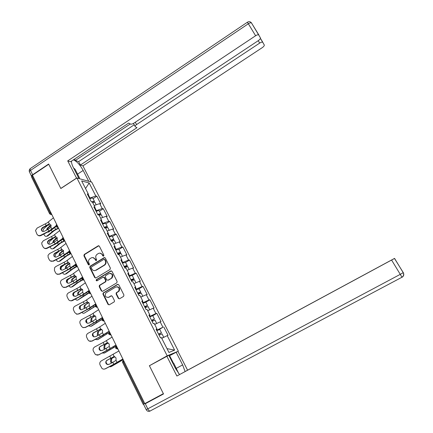 <?xml version="1.0" encoding="UTF-8"?>
<svg xmlns="http://www.w3.org/2000/svg" width="433" height="433" viewBox="0 0 433 433"><rect width="100%" height="100%" fill="white"/><g stroke="black" fill="none" stroke-linecap="round" stroke-linejoin="round"><path stroke-width="0.65" d="M103.639 256.136L103.888 255.205L99.357 246.204L98.296 245.771L84.251 254.442L83.899 255.757L88.348 264.725L89.182 264.985L89.431 264.06L88.852 262.896C88.186 261.164 88.559 259.757 89.977 258.674L91.379 257.824C92.889 257.256 94.085 257.7 94.962 259.145L95.547 260.314L96.386 260.574L96.635 259.648L96.05 258.479C95.379 256.747 95.758 255.335 97.181 254.241L98.616 253.381C100.131 252.823 101.327 253.262 102.204 254.707L102.794 255.876L103.639 256.136M118.312 298.369L119.546 298.775L123.584 296.399L123.946 295.052L118.772 284.773L117.538 284.378L103.162 292.962L102.957 294.18L108.039 304.426L109.262 304.832L114.323 301.796L114.453 300.643L112.255 296.248L111.032 295.847L108.64 297.26C105.463 297.541 104.553 296.107 105.901 292.952L115.703 287.047C118.81 286.689 119.773 288.086 118.593 291.241L116.261 292.795L116.109 293.969L118.312 298.369L119.427 298.835M149.358 365.636L163.371 393.667L144.79 403.621L32.47 175.181L48.729 164.28L60.837 188.512L76.895 177.985L167.176 355.812L150.403 365.176M110.031 269.45L110.388 268.119L105.311 258.03L104.136 257.64L90.096 266.219L89.745 267.54L94.73 277.591L95.931 277.975L110.031 269.45M112.006 271.339L117.132 281.52L116.775 282.863L102.561 291.339L101.349 290.944L99.195 286.592L99.444 285.336L105.376 281.753L105.625 280.497L104.185 277.618L102.973 277.234L97.035 280.811C96.164 280.86 95.953 280.47 96.397 279.642L110.788 270.955L112.006 271.339M177.01 351.764L167.176 355.812M178.304 351.049L91.753 182.147L76.895 177.985M159.387 329.443L162.905 327.213L156.622 330.303M163.766 326.964L168.047 335.337L167.203 335.618L174.613 350.113L168.951 352.467L161.368 337.572L160.47 337.87L156.059 329.199L156.973 328.934L154.164 323.413L153.239 323.657L148.871 315.067L149.813 314.861L147.031 309.395L146.083 309.579L141.759 301.076L142.717 300.93L139.967 295.517L138.993 295.647L134.712 287.225L135.697 287.133L132.969 281.775L131.978 281.845L127.735 273.51L128.747 273.472L126.046 268.162L125.029 268.184L120.829 259.924L121.862 259.941L119.189 254.685L118.149 254.653L113.987 246.474L115.043 246.545L112.396 241.338L111.335 241.251L107.216 233.154L108.288 233.273L105.668 228.121L104.586 227.98L100.505 219.964L101.603 220.132L99.005 215.028L97.901 214.838L93.864 206.898L94.979 207.115L92.402 202.059L91.282 201.821L87.282 193.957L88.419 194.222L81.648 180.924L89.16 182.986L95.796 195.965L89.447 198.217M93.073 198.655L96.868 196.219L95.796 195.965M96.868 196.219L100.765 203.835L99.704 203.607L102.226 208.544L95.882 210.871M99.455 211.174L103.281 208.749L102.226 208.544M103.281 208.749L107.211 216.435L106.172 216.256L108.715 221.236L102.377 223.639M105.896 223.807L109.749 221.393L108.715 221.236M109.749 221.393L113.722 229.154L112.699 229.025L115.27 234.047L108.932 236.537M112.396 236.564L116.282 234.161L115.27 234.047M116.282 234.161L120.287 241.993L119.286 241.912L121.884 246.983L115.551 249.549M118.961 249.435L122.875 247.043L121.884 246.983M122.875 247.043L126.918 254.95L125.938 254.918L128.558 260.038L122.236 262.69M125.586 262.43L129.527 260.049L128.558 260.038M129.527 260.049L133.613 268.032L132.655 268.049L135.296 273.218L128.98 275.951M131.372 280.654L132.319 280.091C133.651 279.28 134.16 278.792 133.846 278.641L132.179 275.366L136.243 273.18L135.296 273.218M136.243 273.18L140.368 281.239L139.431 281.304L142.1 286.522L135.789 289.347M139.02 288.789L143.025 286.435L142.1 286.522M143.025 286.435L147.188 294.57L146.273 294.689L148.968 299.955L142.668 302.867M145.84 302.158L149.872 299.815L148.968 299.955M149.872 299.815L154.078 308.025L153.185 308.199L155.902 313.519L149.612 316.518M152.779 315.771L156.789 313.324L155.902 313.519M156.789 313.324L161.027 321.616L160.161 321.843L162.905 327.213M157.147 330.006L156.703 329.134M156.216 329.513L156.973 328.934M160.161 321.843L154.695 324.458M150.132 316.22L149.553 315.078M149.082 315.478L149.813 314.861M153.185 308.199L147.707 310.726M143.188 302.564L142.473 301.157M142.013 301.585L142.717 300.93M146.273 294.689L140.785 297.13M136.308 289.044L135.459 287.377M135.02 287.826L135.697 287.133M139.431 281.304L133.932 283.664M129.494 275.648L128.514 273.726M128.087 274.203L128.747 273.472M132.655 268.049L127.145 270.322M122.739 262.382L121.635 260.211M121.229 260.709L121.862 259.941M125.938 254.918L120.417 257.11M116.055 249.24L114.826 246.826M114.431 247.346L115.043 246.545M119.286 241.912L113.76 244.023M109.435 236.223L108.082 233.571M107.703 234.112L108.288 233.273M112.699 229.025L107.162 231.06M102.875 223.331L101.403 220.44M101.035 221.003L101.603 220.132M106.172 216.256L100.624 218.216M96.375 210.557L94.784 207.434M94.432 208.019L94.979 207.115M99.704 203.607L94.15 205.491M32.729 175.711L32.058 176.161L50.131 212.944L50.818 212.5M49.524 213.583L31.571 177.027L32.058 176.161M89.934 197.903L88.235 194.552M87.894 195.159L88.419 194.222M89.16 182.986L85.528 188.544M144.779 403.594L143.22 404.406L122.599 362.41L123.329 361.923L144.01 404.005M167.203 335.618L161.753 338.325M174.613 350.113L166.997 348.635M103.53 256.184L102.632 254.718L100.061 253.143M92.797 257.575L95.401 259.156L96.294 260.617M98.859 245.755L84.7 254.452L84.348 255.768L89.106 265.023M104.77 257.565L90.54 266.219L90.188 267.534L95.168 277.569L95.758 278.051M104.683 259.638L103.855 259.367L91.536 266.89L91.293 267.816L91.904 269.045C92.873 270.603 94.15 271.009 95.742 270.257L104.212 265.104C105.62 264.011 105.982 262.598 105.306 260.877L104.683 259.638L105.111 259.643L104.364 259.335M94.643 270.636L95.742 270.257M105.111 259.643L105.728 260.877C106.404 262.598 106.036 264.011 104.634 265.104L96.175 270.246M103.579 277.131L104.613 277.596L106.047 280.47L105.804 281.726L99.877 285.304L99.622 286.559L101.782 290.9L102.432 291.404M111.411 270.852L96.873 279.588L96.987 280.838M111.238 278.246L111.552 278.024C113.073 274.847 112.196 273.385 108.927 273.645L105.565 275.675L105.284 276.958L106.729 279.837L107.947 280.227L111.963 278.002C113.506 275.491 112.926 273.932 110.22 273.32M111.654 278.224L108.364 280.2M116.872 286.727C119.524 287.122 120.233 288.616 118.999 291.198L116.672 292.746L116.515 293.92L118.718 298.321M107.979 297.525L108.64 297.26M111.573 295.734L109.062 297.211M118.112 284.27L103.59 292.919L103.384 294.137L108.461 304.361L109.165 304.881M43.825 234.091L44.258 234.984C44.929 236.191 45.741 236.607 46.704 236.234L47.895 235.888L54.423 230.529L58.579 228.283M58.428 227.969L53.811 230.47L47.002 236.034M51.013 225.133L47.186 228.24L48.074 228.104L51.143 225.533M47.976 225.117L43.549 228.933L42.78 231.433M50.342 230.762L48.734 232.083L47.787 232.093M46.58 230.123L47.186 228.24M48.074 228.104L47.457 229.685M48.393 231.785L48.853 232.018M47.895 235.888L46.769 236.223M94.242 202.108L94.383 201.231L91.428 201.854M92.976 198.466L92.808 198.135C92.218 197.903 91.195 198.125 89.745 198.796M92.083 201.989L93.333 201.827L93.312 202.287M95.043 202.52L94.876 202.195L92.635 202.514M54.704 227.547L54.028 228.099M47.998 229.409L44.339 231.254C43.094 231.742 42.136 231.444 41.471 230.372L41.287 229.214L42.526 227.514L49.297 223.899L50.937 224.96L50.975 227.336L47.998 229.409L48.853 231.157L55.77 226.086M48.853 231.157L40.659 235.287C39.03 235.925 37.779 235.541 36.908 234.134L35.517 230.464L37.151 228.045L47.105 222.93L53.432 217.815M49.79 223.921L42.818 227.78L41.584 229.474L41.763 230.627M55.884 226.589L51.251 230.21L40.956 235.536C39.76 236.066 38.689 235.925 37.747 235.119M73.567 167.944L75.109 169.303L79.423 177.784L78.958 178.558L73.269 167.36C71.889 164.594 71.321 162.483 71.559 161.044M172.507 362.578L173.86 363.433L178.791 373.647M76.587 178.19L67.71 160.897L255.611 35.75L248.353 23.772L30.516 170.413L32.648 174.743L48.61 164.042L60.799 188.431L76.468 178.158M77.567 174.126L83.168 170.445C79.91 164.627 76.625 161.108 73.307 159.88M83.168 170.445L88.722 181.303M91.179 181.99L82.914 165.861L80.408 165.043L136.996 127.675L135.269 126.717C134.804 126.247 135.231 125.532 136.557 124.58L259.697 43.084L258.241 40.68M74.563 159.046L75.299 160.486L78.649 161.612L80.408 165.043M31.49 176.101L29.558 172.166C29.141 171.755 29.466 171.176 30.516 170.413C29.969 169.206 29.991 168.534 30.57 168.399L247.378 22.24L248.353 23.772C249.722 22.9 250.756 22.619 251.454 22.911L260.395 37.801C260.585 38.559 259.892 39.495 258.328 40.621L133.959 123.107C132.455 124.022 131.291 124.341 130.463 124.054L128.677 123.069L70.433 161.79L67.71 160.897M82.914 165.861L262.241 47.657C263.762 46.569 264.439 45.676 264.265 44.962L262.69 42.207C262.046 41.947 261.045 42.245 259.697 43.084M258.707 34.851C258.025 34.58 256.991 34.878 255.611 35.75M32.648 174.743C31.587 175.5 31.268 176.079 31.674 176.475M75.299 160.486L130.301 123.968M78.649 161.612L134.23 124.791M79.271 178.033L79.64 178.753M169.13 355.931L177.941 351.363L187.581 370.177L394.165 258.625M176.107 352.148L182.629 364.9L185.113 371.563M149.363 401.169L145.266 403.724L163.512 393.954L149.407 365.728L168.8 355.282L175.522 368.505L179.571 374.556M166.797 356.137L176.886 376.023L394.474 258.458L403.291 272.644L400.265 274.36L391.589 260.044L394.631 258.393M185.838 371.173L187.581 370.177M176.886 376.023L391.589 260.044M394.154 258.604L185.822 371.141M169.633 355.715L173.422 363.152M50.012 246.842L50.32 247.481C51.029 248.737 51.879 249.154 52.875 248.731L53.984 248.412L60.593 243.14L64.771 240.883M64.631 240.591L59.992 243.102L53.102 248.574M57.172 237.706L53.297 240.77L54.179 240.618L57.318 238.069M53.459 238.193L49.616 241.408L48.869 244.158M55.841 243.882L54.179 244.732M52.718 242.902L53.297 240.77M54.179 240.618L53.562 242.475M54.726 244.456L55.013 244.558M53.984 248.412L52.875 248.731L53.757 248.564M100.553 214.757L100.808 213.832C100.234 213.637 99.222 213.88 97.761 214.562M99.373 211.017L99.217 210.709C98.643 210.508 97.625 210.747 96.164 211.428M97.961 214.849L99.752 214.432L99.601 214.99M101.457 215.109L101.306 214.806L99.081 215.179M56.263 259.719L56.442 260.092C57.188 261.402 58.071 261.819 59.099 261.343L60.127 261.045L66.828 255.86L71.023 253.592M70.671 253.44L66.233 255.849L59.251 261.234M63.386 250.409L59.462 253.419L60.339 253.245L63.537 250.723M58.975 251.373L55.738 253.998L55.034 257.002M61.356 257.121L60.793 257.402M58.931 255.789L59.462 253.419M60.339 253.245L59.754 255.373M60.127 261.045L59.072 261.359M106.886 227.547L107.292 226.551C106.734 226.389 105.722 226.654 104.261 227.347M105.831 223.688L105.684 223.401C105.122 223.228 104.109 223.488 102.653 224.18M104.407 227.628L106.231 227.152L105.874 227.85M107.936 227.812L107.795 227.536L105.316 228.077M62.563 272.709L62.617 272.817C63.402 274.186 64.322 274.603 65.383 274.067L66.336 273.797L73.117 268.704L76.728 266.739M76.181 266.717L72.533 268.714L65.464 274.008M69.643 263.232L65.686 266.187L66.558 265.986L69.805 263.508M64.457 264.709L61.914 266.706C61.102 267.47 60.891 268.557 61.275 269.97M65.221 268.79L65.686 266.187M66.558 265.986L66.022 268.379M66.336 273.797L65.323 274.1M113.213 240.488L113.836 239.389C113.294 239.26 112.288 239.546 110.821 240.245M112.353 236.472L112.217 236.212C111.665 236.072 110.659 236.353 109.197 237.051M110.956 240.504L112.769 239.99L112.012 240.927M114.474 240.634L114.344 240.38C113.798 240.255 112.797 240.542 111.33 241.246M68.934 285.823C69.767 287.128 70.698 287.485 71.721 286.906L72.587 286.673L77.989 282.646L82.487 280.01M82.238 279.864L77.123 282.873L71.726 286.9M75.948 276.178L71.965 279.069L72.831 278.852L76.111 276.416M69.816 278.262L68.149 279.529C67.261 280.373 67.077 281.553 67.602 283.074M71.586 281.905C71.126 280.703 71.256 279.756 71.965 279.069M72.831 278.852L72.376 281.499M71.721 286.906L72.587 286.673L71.64 286.96M117.565 253.505L119.373 252.953L117.944 254.247M119.476 253.619C120.439 252.942 120.764 252.52 120.444 252.347L117.446 253.273M118.929 249.376L115.806 250.047M121.072 253.581L117.955 254.279M75.385 299.051C76.224 300.172 77.117 300.453 78.054 299.912L88.684 293.206M88.543 293.033L83.526 295.966L78.054 299.912M82.297 289.255L78.308 292.075L82.465 289.46M74.974 292.08L74.411 292.491C73.486 293.401 73.339 294.64 73.967 296.21L74.016 296.307M78.037 295.133L77.94 294.954C77.453 293.747 77.567 292.795 78.281 292.091L78.308 292.075M79.169 291.831L79.142 291.853C78.427 292.551 78.313 293.504 78.801 294.705L78.811 294.727M124.239 266.631L126.035 266.035L124.574 267.291M125.462 267.047L125.624 266.95C126.945 266.127 127.443 265.618 127.113 265.434L124.13 266.419M125.57 262.409L122.474 263.161M127.735 266.652L124.65 267.432M128.179 269.894L127.134 270.306M54.212 242.144L50.537 244.006C49.286 244.499 48.323 244.201 47.652 243.113L47.516 241.695L48.707 240.234L55.511 236.613L57.167 237.695L57.21 240.082L54.212 242.144L55.072 243.909L62.157 238.816M55.072 243.909L46.851 248.077C45.216 248.721 43.955 248.331 43.078 246.913L41.925 244.531L41.703 242.908L43.311 240.77L53.297 235.612L59.705 230.572M55.96 236.629L48.989 240.472L47.803 241.933L47.933 243.351M62.2 239.335L57.47 242.94L47.137 248.304C45.974 248.823 44.924 248.704 43.982 247.947M60.479 254.999L56.793 256.877C55.538 257.375 54.569 257.072 53.892 255.979L53.871 254.198L54.942 253.072L61.784 249.44L63.462 250.555L63.499 252.942L60.479 254.999L61.345 256.785L68.674 251.616M61.345 256.785L53.097 260.991C51.457 261.635 50.19 261.245 49.302 259.816L48.144 257.408L48.025 255.335L49.524 253.608L59.554 248.412L66.038 243.449M62.179 249.451L55.213 253.283L54.147 254.415L54.163 256.19M68.598 252.179L63.748 255.784L53.373 261.191L50.282 260.904M66.806 267.978L63.11 269.873C61.849 270.371 60.874 270.068 60.187 268.963L60.425 266.717L61.242 266.03L68.122 262.393L69.816 263.529L69.848 265.927L66.806 267.978L67.683 269.775L75.412 264.428M67.683 269.775L59.402 274.019C57.751 274.674 56.485 274.278 55.592 272.833L54.417 270.403L54.58 267.702L55.797 266.571L65.865 261.337L72.425 256.444M67.591 262.571L68.446 262.403L67.337 263.129L60.69 266.907L60.452 269.153M75.126 265.104L70.086 268.752L59.667 274.197L56.663 273.986M73.193 281.077L69.48 282.987C68.219 283.491 67.239 283.187 66.547 282.072C66.13 281.012 66.368 280.097 67.256 279.323L74.514 275.464L76.224 276.627L76.257 279.031L73.193 281.077L74.075 282.89L82.589 277.109M74.075 282.89L65.767 287.176C64.111 287.837 62.834 287.436 61.935 285.975L60.75 283.523C60.23 282.235 60.485 281.082 61.518 280.07L72.235 274.381L78.876 269.57M73.902 275.686L74.752 275.491L73.707 276.162L67.505 279.485C66.617 280.259 66.379 281.174 66.796 282.235M81.821 278.073L76.484 281.84L66.022 287.328L63.126 287.198M79.64 294.299L75.385 296.426L72.966 295.301C72.511 294.05 72.858 293.054 74.016 292.307L80.966 288.659L82.698 289.85L82.73 292.259L79.64 294.299L80.533 296.129L89.138 290.429M89.268 290.695L82.936 295.052L72.435 300.578L71.266 300.756C69.946 300.886 68.971 300.383 68.338 299.241L67.142 296.767C66.552 295.133 67.012 293.834 68.522 292.865L78.665 287.544L85.393 282.814M80.305 288.903L81.15 288.681L80.137 289.32L74.249 292.454C73.101 293.195 72.749 294.191 73.204 295.436L73.935 296.275M71.51 300.881L69.675 300.545M71.266 300.756L80.533 296.129M81.918 312.393C82.746 313.324 83.585 313.541 84.435 313.043L95.108 306.44M95.054 306.25L84.435 313.043M88.695 302.461L84.706 305.2L88.862 302.635M80.349 305.996L80.5 309.665M84.565 308.475L84.332 308.074C83.85 306.91 83.948 305.974 84.619 305.265L84.706 305.2M85.561 304.935L85.474 305C84.803 305.703 84.706 306.64 85.182 307.809L85.333 308.074M130.977 279.875L132.763 279.242L131.269 280.46M133.846 278.641L130.88 279.691M132.179 275.366L129.207 276.406M134.463 279.842L131.405 280.719M135.367 283.047L133.905 283.615M86.151 307.647L81.236 309.849L79.445 308.659C78.985 307.398 79.331 306.391 80.489 305.638L87.482 301.98L89.23 303.203L89.258 305.617L86.151 307.647L87.049 309.498L95.747 303.874M95.861 304.112L89.458 308.393L78.909 313.957L76.868 314.163L74.806 312.637L73.599 310.136C73.004 308.491 73.458 307.176 74.974 306.196L85.16 300.838L91.969 296.188M86.811 302.212L80.717 305.758C79.564 306.504 79.212 307.511 79.672 308.772L80.543 309.692M77.101 314.266L76.322 314.022M76.868 314.163L78.682 313.86L87.049 309.498M88.543 325.843L90.881 326.303L91.726 326L100.451 320.398M101.777 319.511L90.881 326.303M95.141 315.803L91.163 318.45L95.298 315.944M86.416 319.911L87.033 323.137M91.179 321.93L90.778 321.324L91.163 318.45M92.013 318.163L91.628 321.032L91.942 321.535M137.775 293.249L139.556 292.578L138.035 293.753M138.116 293.92L139.069 293.363C140.416 292.556 140.941 292.091 140.644 291.972L137.694 293.092M139.047 288.833L136.005 289.774M141.25 293.157L138.224 294.126M142.511 296.361L140.747 297.049M92.722 321.124L88.971 323.088L87.314 323.267L85.983 322.147C85.517 320.869 85.869 319.852 87.028 319.094L94.058 315.424L95.828 316.68L95.855 319.099L92.722 321.124L93.631 322.991L102.421 317.449M93.631 322.991L85.231 327.391L82.817 327.537L81.334 326.157L80.116 323.635C79.51 321.973 79.97 320.647 81.485 319.657L91.715 314.255L98.605 309.687M94.15 315.424L87.244 319.186C86.086 319.944 85.739 320.956 86.199 322.228L87.244 323.245M102.524 317.654L96.034 321.854L85.447 327.467L83.071 327.629M95.265 339.412L97.387 339.683L98.226 339.358L107.048 333.859M108.807 332.766L97.387 339.683M101.631 329.28L97.685 331.824L101.782 329.389M92.765 333.897L93.631 336.733M97.885 335.505L97.29 334.698L97.685 331.824M98.524 331.51L98.129 334.379L98.637 335.104M144.644 306.753L146.408 306.039L144.86 307.176M144.931 307.316L147.507 305.433L144.579 306.624M145.878 302.239L142.874 303.268M148.102 306.607L145.109 307.668M149.661 309.828L147.648 310.613M99.357 334.731L95.59 336.712L93.604 336.766L92.592 335.759C92.121 334.471 92.467 333.448 93.631 332.679L100.7 329.004L102.491 330.287L102.513 332.712L99.357 334.731L100.277 336.614L109.165 331.158M100.277 336.614L91.845 341.058L89.036 341.02L87.921 339.813L86.692 337.264C86.08 335.586 86.54 334.244 88.061 333.248L98.329 327.803L105.311 323.321M100.721 329.004L93.837 332.744C92.673 333.507 92.326 334.53 92.792 335.819L94.053 336.923M109.246 331.326L102.681 335.451L92.05 341.107L89.945 341.356M102.085 353.09L104.786 352.846L116.45 345.978M116.401 345.886L103.952 353.193M108.158 342.893L104.266 345.323L108.299 342.974M99.303 347.916L100.337 350.551M104.683 349.193L103.866 348.197L104.266 345.323M105.1 344.987L104.699 347.856L105.436 348.792M151.577 320.388L153.331 319.635L151.75 320.729M151.804 320.837L154.435 319.024L151.523 320.285M154.435 319.024L152.719 315.657L149.802 316.896M155.025 320.182L152.059 321.34M156.768 323.467L154.619 324.312M154.673 324.414L155.469 324.09M106.053 348.468L102.275 350.465L100.061 350.405L99.254 349.507C98.784 348.208 99.13 347.169 100.299 346.4L107.406 342.714L109.213 344.024L109.235 346.454L106.053 348.468L106.983 350.373L115.968 344.998M106.983 350.373L98.518 354.854L95.455 354.654L93.333 351.022C92.716 349.328 93.176 347.975 94.703 346.968L105.013 341.48L112.077 337.085M107.346 342.714L100.488 346.432C99.319 347.206 98.973 348.24 99.449 349.534L100.981 350.719M116.033 345.133L98.713 354.876L96.949 355.195M109.019 366.87L111.405 366.459L123.189 359.682M123.156 359.617L110.583 366.827M114.723 356.651L110.913 358.957L114.848 356.705M105.977 361.961L107.021 364.321M111.584 362.995L110.502 361.826L110.913 358.957M111.741 358.594L111.324 361.458L112.342 362.589M158.581 334.157L160.324 333.356L158.705 334.406M158.749 334.493L161.433 332.75L158.538 334.076M159.745 329.437L156.8 330.66M162.012 333.886L159.079 335.142M163.62 337.394L161.655 338.141M161.693 338.216L162.57 337.919M112.818 362.334L109.024 364.359L106.648 364.185L105.988 363.384C105.506 362.075 105.852 361.025 107.027 360.245L114.171 356.554L116.006 357.896L116.022 360.332L112.818 362.334L113.755 364.261L122.842 358.979M113.755 364.261L105.262 368.786C104.093 369.338 103.011 369.23 102.015 368.451L100.045 364.916C99.417 363.206 99.871 361.842 101.409 360.824L118.913 350.984M114.02 356.565L107.205 360.256C106.036 361.035 105.69 362.08 106.166 363.384L106.827 364.191L108.039 364.624M122.885 359.071L113.917 364.261L105.441 368.781L104.093 369.127M50.569 214.465L49.6 213.74L50.131 212.944L51.716 214.33M124.082 361.501L123.329 361.923L123.448 360.218M51.646 214.178L50.861 214.487L51.868 214.638M57.979 227.06L56.469 225.847L56.739 224.538M56.923 227.347L58.049 227.201M82.968 280.135L83.932 279.848L82.438 278.7L82.665 277.266M81.821 279.366L83.98 279.945M88.456 292.87L90.373 293.477L89.09 292.232L89.295 290.754M89.642 293.65L90.621 293.45M95.152 306.51L97.068 307.127L95.801 305.898L95.996 304.377M101.912 320.279L103.823 320.907L102.583 319.7L102.756 318.131M108.743 334.184L110.648 334.828L109.43 333.632L109.587 332.024M115.638 348.229L117.538 348.884L116.347 347.71L116.482 346.048M63.342 240.358L64.198 240.185L62.872 238.87L63.126 237.533M69.821 253.489L70.655 253.316L69.329 252.022L69.578 250.653M76.365 266.75L77.171 266.571L75.851 265.299L76.089 263.892M96.386 307.295L97.284 306.997M103.195 321.075L104.055 320.772M110.069 334.985L110.897 334.682M117.018 349.036L117.803 348.733M102.632 254.718L102.204 254.707M95.98 260.32L95.547 260.314M95.401 259.156L94.962 259.145M88.792 264.72L88.348 264.725M84.348 255.768L83.899 255.757M84.7 254.452L84.251 254.442M98.589 245.868L98.156 245.841M103.216 255.887L102.794 255.876M95.168 277.569L94.73 277.591M90.188 267.534L89.745 267.54M90.54 266.219L90.096 266.219M104.521 257.667L104.099 257.657M104.597 265.131L104.169 265.131M105.728 260.877L105.306 260.877M101.782 290.9L101.349 290.944M99.622 286.559L99.195 286.592M99.98 285.228L99.547 285.266M105.695 281.802L105.268 281.829M106.047 280.47L105.625 280.497M104.613 277.596L104.185 277.618M96.873 279.588L96.44 279.615M111.2 270.944L110.788 270.955M116.515 293.92L116.109 293.969M116.872 292.584L116.466 292.627M118.442 291.653L118.036 291.696M111.449 295.793L111.032 295.847M108.461 304.361L108.039 304.426M103.384 294.137L102.957 294.18M103.741 292.805L103.314 292.849M117.944 284.346L117.538 284.378M52.117 231.704L51.354 230.145M49.465 226.28L48.68 224.673M55.63 229.425L54.71 227.547M48.372 222.01L49.297 223.899M50.975 227.336L51.906 229.236M45.33 223.937L46.179 225.674M40.659 235.287L40.956 235.536M42.526 227.514L42.818 227.78M49.546 224.078L48.669 224.18M260.417 38.337L262.853 42.347M247.395 22.235C248.959 21.287 250.312 21.515 251.454 22.911L258.88 35.013M135.285 122.225L136.557 124.58M251.627 23.073L251.075 22.456M146.197 409.645C147.063 411.198 148.324 411.675 149.975 411.074L401.965 277.239L149.975 411.074C149.244 410.971 148.514 410.224 147.783 408.839L400.265 274.36L401.965 277.239C403.605 276.054 404.027 274.538 403.237 272.698L394.566 258.425M145.266 403.724L147.783 408.839L146.186 409.618L143.691 404.541M176.345 368.315L182.629 364.9M402.003 277.309C403.778 276.124 404.211 274.565 403.296 272.644M150.197 411.036L149.45 411.263M58.282 244.32L57.573 242.875M55.608 238.848L54.877 237.354M61.822 242.052L60.966 240.31M98.686 214.974L98.508 214.616M64.506 257.05L63.851 255.719M61.805 251.53L61.129 250.144M68.073 254.799L67.288 253.191M105.343 228.061L104.992 227.368M70.785 269.905L70.189 268.687M68.062 264.33L67.44 263.064M74.384 267.664L73.664 266.192M111.914 240.97L111.541 240.239M77.123 282.873L76.587 281.775M74.373 277.244L73.81 276.097M80.749 280.649L80.1 279.323M118.496 253.906L118.155 253.235M83.526 295.966L83.044 294.987M80.749 290.289L80.246 289.255M87.179 293.753L86.6 292.573M125.137 266.955L124.828 266.355M54.58 234.702L55.511 236.613M57.21 240.082L58.146 241.998M51.516 236.618L52.371 238.377M46.851 248.077L47.137 248.304M48.707 240.234L48.989 240.472M55.749 236.759L54.877 236.883M60.842 247.514L61.784 249.44M63.499 252.942L64.447 254.875M57.757 249.424L58.623 251.2M53.097 260.991L53.373 261.191M54.942 253.072L55.213 253.283M62.011 249.554L61.145 249.706M67.169 260.444L68.122 262.393M69.848 265.927L70.801 267.875M64.062 262.349L64.934 264.141M68.327 262.474L67.472 262.647M73.55 273.499L74.514 275.464M76.257 279.031L77.22 281.001M70.422 275.393L71.304 277.201M74.709 275.518L73.859 275.713M79.997 286.673L80.966 288.659M82.73 292.259L83.699 294.251M76.841 288.562L77.734 290.386M89.983 309.184L89.566 308.328M87.179 303.452L86.735 302.543M93.669 306.981L93.16 305.947M131.838 280.124L131.567 279.594M86.503 299.977L87.482 301.98M89.258 305.617L90.243 307.625M83.325 301.855L84.224 303.701M96.505 322.525L96.142 321.795M93.674 316.734L93.29 315.949M100.218 320.339L99.785 319.457M138.603 293.422L138.371 292.962M93.073 313.405L94.058 315.424M95.855 319.099L96.846 321.124M89.869 315.278L90.778 317.135M94.096 315.424L93.382 315.657M103.086 335.992L102.789 335.391M100.229 330.152L99.904 329.491M106.827 333.821L106.469 333.091M145.428 306.845L145.239 306.461M99.704 326.964L100.7 329.004M102.513 332.712L103.514 334.758M96.478 328.826L97.393 330.704M100.618 329.01L100.018 329.226M109.728 349.588L109.495 349.117M106.848 343.688L106.588 343.158M113.506 347.434L113.224 346.86M152.324 320.398L152.172 320.09M106.399 340.652L107.406 342.714M109.235 346.454L110.247 348.522M103.146 342.508L104.072 344.403M107.2 342.736L106.713 342.925M116.439 363.314L116.271 362.973M113.527 357.36L113.332 356.96M120.244 361.176L120.038 360.765M113.159 354.475L114.171 356.554M116.022 360.332L117.045 362.421M109.885 356.321L110.816 358.232M113.841 356.603L113.473 356.76M56.285 224.841L55.852 226.459M58.174 227.455L55.922 226.616M62.682 237.831L62.238 239.465M64.533 240.391L62.303 239.617M69.139 250.94L68.69 252.601M70.952 253.451L68.75 252.742M75.656 264.179L75.201 265.867M77.431 266.625L75.255 265.986M82.238 277.537L81.772 279.253M88.884 291.03L88.413 292.773M95.563 304.675L95.114 306.423M102.22 318.536L101.879 320.209M108.959 332.539L108.715 334.13M115.784 346.671L115.616 348.186M122.691 360.943L122.588 362.383M98.724 245.798L98.296 245.771M104.559 257.646L104.136 257.64M104.634 265.104L104.212 265.104M99.877 285.304L99.444 285.336M105.804 281.726L105.376 281.753M96.83 279.621L96.397 279.642M111.963 278.002L111.552 278.024M116.672 292.746L116.261 292.795M118.999 291.198L118.593 291.241M103.59 292.919L103.162 292.962M94.383 201.231L92.808 198.135M96.202 204.798L94.876 202.195M47.592 236.088L46.704 236.234M41.287 229.214L41.584 229.474M49.698 223.904L49.01 223.985M30.175 168.686C29.292 169.541 29.022 170.559 29.374 171.744M133.478 123.4L135.064 126.333M262.69 42.207L260.39 38.418M100.808 213.832L99.217 210.709M102.675 217.49L101.306 214.806M107.292 226.551L105.684 223.401M109.208 230.307L107.795 227.536M59.976 261.153L59.099 261.343M113.836 239.389L112.217 236.212M115.8 243.243L114.344 240.38M66.249 273.856L65.383 274.067M120.444 252.347L118.81 249.137M122.458 256.298L120.959 253.354M127.113 265.434L125.462 262.192M129.18 269.483L127.632 266.441M78.281 292.091L79.142 291.853M47.516 241.695L47.803 241.933M55.9 236.613L55.148 236.727M53.871 254.198L54.147 254.415M62.157 249.446L61.34 249.587M135.962 282.792L134.371 279.658M84.619 305.265L85.474 305M140.644 291.972L138.961 288.67M142.814 296.226L141.169 293.006M91.022 318.558L91.872 318.271M147.507 305.433L145.807 302.099M149.731 309.795L148.037 306.477M97.49 331.981L98.329 331.673M156.692 323.456L154.971 320.079M104.017 345.534L104.851 345.198M161.433 332.75L159.701 329.351M163.712 337.22L161.974 333.811M110.61 359.217L111.438 358.854"/></g></svg>
